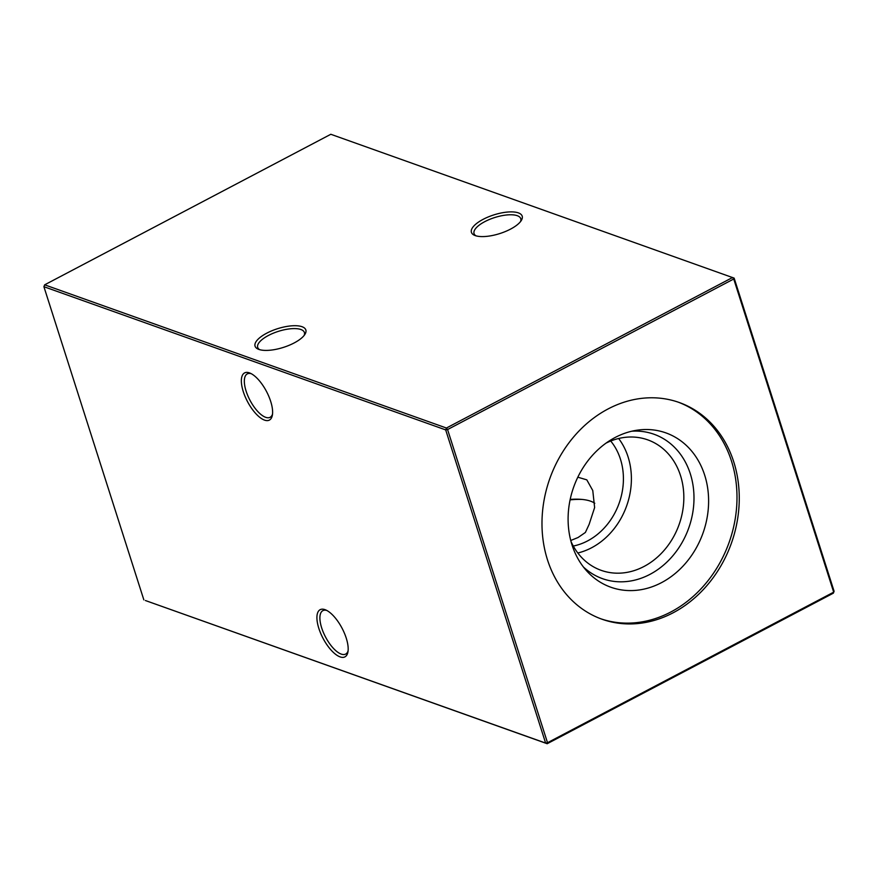 <?xml version="1.0" encoding="UTF-8"?>
<svg xmlns="http://www.w3.org/2000/svg" width="878" height="878" viewBox="0 0 878 878"><rect width="100%" height="100%" fill="white"/><g stroke="black" fill="none" stroke-linecap="round" stroke-linejoin="round"><path stroke-width="1.32" d="M266.736 333.179A26.658 9.801 162.3 0 1 295.864 325.716A26.658 9.801 162.3 0 1 304.951 334.309A26.658 9.801 162.3 0 1 294.152 342.947A26.658 9.801 162.3 0 1 258.297 349.192A26.658 9.801 162.3 0 1 266.736 333.179M304.139 335.451A24.518 9.01 -17.7 0 0 304.403 332.51A24.518 9.01 -17.7 0 0 268.438 335.462A24.518 9.01 -17.7 0 0 257.693 347.414A24.518 9.01 -17.7 0 0 259.614 349.653M483.087 219.357A26.658 9.801 162.3 0 1 512.214 211.894A26.658 9.801 162.3 0 1 521.302 220.488A26.658 9.801 162.3 0 1 510.513 229.125A26.658 9.801 162.3 0 1 474.658 235.37A26.658 9.801 162.3 0 1 483.087 219.357M520.5 221.618A24.518 9.01 -17.7 0 0 520.764 218.677A24.518 9.01 -17.7 0 0 484.799 221.64A24.518 9.01 -17.7 0 0 474.054 233.592A24.518 9.01 -17.7 0 0 475.975 235.831M326.803 610.462A24.518 9.899 -117.7 0 0 322.863 610.66A24.518 9.899 -117.7 0 0 321.666 627.869A24.518 9.899 -117.7 0 0 341.202 654.077A24.518 9.899 -117.7 0 0 345.691 654.055A24.518 9.899 -117.7 0 0 348.083 650.916M318.835 628.385A26.658 10.766 62.3 0 1 325.617 609.892A26.658 10.766 62.3 0 1 346.25 638.152A26.658 10.766 62.3 0 1 347.886 652.222A26.658 10.766 62.3 0 1 334.924 653.781A26.658 10.766 62.3 0 1 318.835 628.385M251.24 373.699A24.518 9.899 -117.7 0 0 247.3 373.896A24.518 9.899 -117.7 0 0 246.103 391.094A24.518 9.899 -117.7 0 0 265.639 417.302A24.518 9.899 -117.7 0 0 270.128 417.28A24.518 9.899 -117.7 0 0 272.52 414.142M243.272 391.61A26.658 10.766 62.3 0 1 250.054 373.117A26.658 10.766 62.3 0 1 270.687 401.389A26.658 10.766 62.3 0 1 272.323 415.448A26.658 10.766 62.3 0 1 259.361 417.006A26.658 10.766 62.3 0 1 243.272 391.61M582.026 499.428A57.871 21.27 -17.7 0 0 570.085 499.867M577.812 477.193L586.8 479.849L592.771 490.528L594.625 507.561L589.094 524.462L585.374 532.474L578.042 537.523L570.744 540.486M618.628 438.495A69.274 58.025 -70.4 0 1 591.585 547.773A69.274 58.025 -70.4 0 1 577.812 552.997M610.715 441.019A62.36 52.241 -70.4 0 1 587.58 540.914A62.36 52.241 -70.4 0 1 573.279 546.039M606.094 443.094A69.274 58.025 -70.4 0 1 647.701 439.845A69.274 58.025 -70.4 0 1 683.808 499.725A69.274 58.025 -70.4 0 1 644.035 566.464A69.274 58.025 -70.4 0 1 601.189 570.349A69.274 58.025 -70.4 0 1 571.018 541.517M631.765 431.219A76.66 64.226 -70.4 0 1 693.335 487.564A76.66 64.226 -70.4 0 1 649.929 574.377A76.66 64.226 -70.4 0 1 583.387 566.958M615.182 437.464A81.928 68.627 -70.4 0 1 636.857 430.231A81.928 68.627 -70.4 0 1 707.492 486.961A81.928 68.627 -70.4 0 1 661.518 582.641A81.928 68.627 -70.4 0 1 586.702 570.93A81.928 68.627 -70.4 0 1 615.182 437.464M678.101 402.113A115.029 96.36 -70.4 0 1 736.916 501.832A115.029 96.36 -70.4 0 1 670.88 611.966A115.029 96.36 -70.4 0 1 600.87 618.803M673.152 612.778A115.029 96.36 109.6 0 0 739.21 501.942A115.029 96.36 109.6 0 0 679.243 402.508A115.029 96.36 109.6 0 0 608.092 408.939A115.029 96.36 109.6 0 0 542.033 519.787A115.029 96.36 109.6 0 0 602.001 619.22A115.029 96.36 109.6 0 0 673.152 612.778M734.151 278.128L330.819 134.279L44.646 284.823L446.43 428.025L732.603 277.481L733.734 278.995L447.571 429.551L547.51 742.722L833.683 592.167L733.734 278.995L734.151 278.128L834.1 591.3L833.354 593.177L547.181 743.721L145.397 600.519L545.622 743.073L445.684 429.902L43.9 286.7L143.849 599.872M594.79 503.281A53.448 19.645 -17.7 0 0 580.369 499.297A53.448 19.645 -17.7 0 0 570.184 499.406M833.354 593.177L834.1 591.3M547.181 743.721L547.51 742.722L545.622 743.073L547.181 743.721M447.571 429.551L446.43 428.025L445.684 429.902L447.571 429.551M44.646 284.823L43.9 286.7"/></g></svg>
